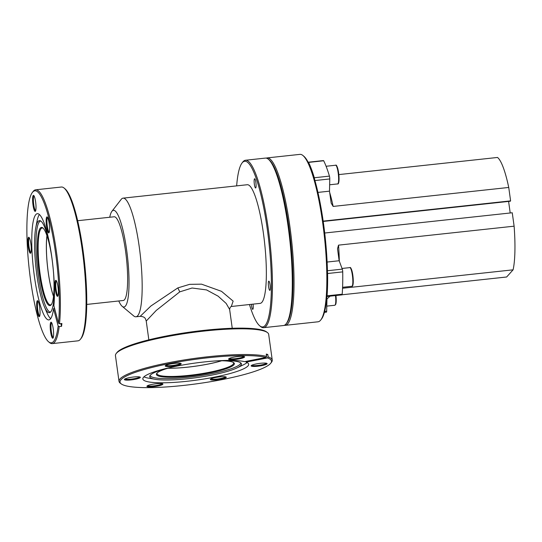 <?xml version="1.0" encoding="UTF-8"?>
<svg xmlns="http://www.w3.org/2000/svg" width="542" height="542" viewBox="0 0 542 542"><rect width="100%" height="100%" fill="white"/><g stroke="black" fill="none" stroke-linecap="round" stroke-linejoin="round"><path stroke-width="0.81" d="M323.418 160.601A2.209 0.406 83.8 0 1 323.479 160.567A2.209 0.406 83.8 0 1 323.682 160.771A83.983 15.44 83.8 0 1 329.434 176.116A2.209 0.406 83.8 0 1 329.78 178.948L329.495 191.157L331.162 203.033M323.682 160.771L308.561 162.404A2.209 0.406 -96.2 0 0 308.357 162.2A2.209 0.406 -96.2 0 0 308.296 162.234A2.209 0.406 -96.2 0 0 308.235 162.343M324.705 233.019L512.251 212.762L514.114 226.177L338.52 245.14L337.517 248.798L339.15 260.743L342.293 269.13A2.209 0.406 83.8 0 1 342.72 271.881A83.983 15.44 83.8 0 1 342.198 294.198A2.209 0.406 83.8 0 1 341.982 294.875L326.86 296.508A2.209 0.406 -96.2 0 0 326.86 296.508A2.209 0.406 -96.2 0 0 327.077 295.83L342.198 294.198M342.72 271.881L327.605 273.514A83.983 15.44 83.8 0 1 327.077 295.83M308.561 162.404A83.983 15.44 83.8 0 1 314.313 177.749L329.434 176.116M327.605 273.514A2.209 0.406 -96.2 0 0 327.436 271.793M314.604 179.334A2.209 0.406 -96.2 0 0 314.313 177.749M329.929 296.25L326.962 298.988L326.677 311.196A2.209 0.406 83.8 0 1 326.447 312.145L324.387 312.368M342.544 288.249L513.091 269.828L506.641 276.996L342.083 294.773M514.114 226.177A60.779 11.172 83.8 0 1 513.091 269.828M329.685 192.512A60.779 11.172 83.8 0 1 333.147 206.427L508.742 187.457A60.779 11.172 83.8 0 0 497.495 157.458L338.838 174.592M323.215 221.441L510.279 201.238L510.605 200.879L508.742 187.457M510.205 212.979L508.599 201.414M339.15 260.743L327.097 262.043M510.605 200.879L323.168 221.122M329.495 191.157L317.951 192.403M333.147 206.427L331.203 203.196M217.769 360.789A39.342 6.287 -7.9 0 1 233.71 362.666A39.342 6.287 -7.9 0 1 233.839 364.861A39.342 6.287 -7.9 0 1 189.463 376.087A39.342 6.287 -7.9 0 1 156.807 373.336A39.342 6.287 -7.9 0 1 156.95 373.16A39.342 6.287 -7.9 0 1 171.631 367.191M157.139 372.971A38.678 6.179 172.1 0 0 156.997 373.675A38.678 6.179 172.1 0 0 192.566 374.956A38.678 6.179 172.1 0 0 233.101 364.278A38.678 6.179 172.1 0 0 233.616 363.045A38.678 6.179 172.1 0 0 233.29 362.402M165.33 365.701A8.069 1.287 -7.9 0 1 173.135 363.56A8.069 1.287 -7.9 0 1 181.069 363.553A8.069 1.287 -7.9 0 1 181.096 364A8.069 1.287 -7.9 0 1 171.997 366.304A8.069 1.287 -7.9 0 1 165.296 365.742A8.069 1.287 -7.9 0 1 165.33 365.701M165.845 365.342A7.405 1.186 172.1 0 0 172.993 365.416A7.405 1.186 172.1 0 0 180.357 363.425A7.405 1.186 172.1 0 0 180.432 363.316M228.717 358.858A8.069 1.287 -7.9 0 1 236.522 356.711A8.069 1.287 -7.9 0 1 244.456 356.704A8.069 1.287 -7.9 0 1 244.483 357.151A8.069 1.287 -7.9 0 1 235.384 359.454A8.069 1.287 -7.9 0 1 228.69 358.892A8.069 1.287 -7.9 0 1 228.717 358.858M229.239 358.492A7.405 1.186 172.1 0 0 236.38 358.567A7.405 1.186 172.1 0 0 243.751 356.575A7.405 1.186 172.1 0 0 243.819 356.473M251.264 365.606A8.069 1.287 -7.9 0 1 259.069 363.465A8.069 1.287 -7.9 0 1 267.003 363.458A8.069 1.287 -7.9 0 1 267.03 363.906A8.069 1.287 -7.9 0 1 257.931 366.209A8.069 1.287 -7.9 0 1 251.231 365.647A8.069 1.287 -7.9 0 1 251.264 365.606M251.786 365.247A7.405 1.186 172.1 0 0 258.927 365.322A7.405 1.186 172.1 0 0 266.291 363.33A7.405 1.186 172.1 0 0 266.366 363.221M210.418 379.204A8.069 1.287 -7.9 0 1 218.223 377.063A8.069 1.287 -7.9 0 1 226.156 377.056A8.069 1.287 -7.9 0 1 226.183 377.503A8.069 1.287 -7.9 0 1 217.085 379.807A8.069 1.287 -7.9 0 1 210.384 379.244A8.069 1.287 -7.9 0 1 210.418 379.204M210.94 378.844A7.405 1.186 172.1 0 0 218.08 378.919A7.405 1.186 172.1 0 0 225.445 376.927A7.405 1.186 172.1 0 0 225.519 376.819M147.024 386.053A8.069 1.287 -7.9 0 1 154.829 383.912A8.069 1.287 -7.9 0 1 162.763 383.899A8.069 1.287 -7.9 0 1 162.79 384.353A8.069 1.287 -7.9 0 1 153.691 386.649A8.069 1.287 -7.9 0 1 146.997 386.087A8.069 1.287 -7.9 0 1 147.024 386.053M147.546 385.694A7.405 1.186 172.1 0 0 154.687 385.768A7.405 1.186 172.1 0 0 162.051 383.77A7.405 1.186 172.1 0 0 162.126 383.668M124.484 379.298A8.069 1.287 -7.9 0 1 132.289 377.157A8.069 1.287 -7.9 0 1 140.222 377.151A8.069 1.287 -7.9 0 1 140.249 377.598A8.069 1.287 -7.9 0 1 131.15 379.901A8.069 1.287 -7.9 0 1 124.45 379.339A8.069 1.287 -7.9 0 1 124.484 379.298M124.999 378.939A7.405 1.186 172.1 0 0 132.146 379.014A7.405 1.186 172.1 0 0 139.511 377.022A7.405 1.186 172.1 0 0 139.585 376.914M116.184 353.533L116.93 352.571A76.469 12.222 -7.9 0 1 117.214 352.232A76.469 12.222 -7.9 0 1 191.204 331.928A76.469 12.222 -7.9 0 1 266.42 331.826L267.402 332.551A77.35 12.364 172.1 0 0 191.312 332.646A77.35 12.364 172.1 0 0 116.476 353.188A77.35 12.364 172.1 0 0 116.184 353.533A77.35 12.364 172.1 0 0 115.446 355.654L119.016 381.372A77.35 12.364 -7.9 0 1 120.039 378.905A77.35 12.364 -7.9 0 1 187.153 359.481A77.35 12.364 -7.9 0 1 266.603 356.44L265.905 357.463L244.517 361.656A53.428 8.537 172.1 0 0 189.558 363.878A53.428 8.537 172.1 0 0 143.542 377.246A53.428 8.537 172.1 0 0 142.837 378.946A53.428 8.537 172.1 0 0 191.976 380.714A53.428 8.537 172.1 0 0 247.972 365.965A53.428 8.537 172.1 0 0 248.676 364.258A53.428 8.537 172.1 0 0 246.054 362.117L267.443 357.923L268.141 356.9A77.35 12.364 -7.9 0 1 272.253 360.105A77.35 12.364 -7.9 0 1 271.515 362.232L270.77 363.194A76.469 12.222 172.1 0 0 267.443 357.923M265.905 357.463A76.469 12.222 172.1 0 0 187.356 360.477A76.469 12.222 172.1 0 0 121.029 379.678A76.469 12.222 172.1 0 0 121.286 383.932A76.469 12.222 172.1 0 0 196.502 383.838A76.469 12.222 172.1 0 0 270.485 363.533A76.469 12.222 172.1 0 0 270.77 363.194M121.286 383.932L120.304 383.214A77.35 12.364 -7.9 0 1 119.016 381.372M170.466 367.449A46.3 7.398 172.1 0 0 150.33 375.193A46.3 7.398 172.1 0 0 149.734 376.229A46.3 7.398 172.1 0 0 154.951 379.264A46.3 7.398 172.1 0 0 196.59 377.638A46.3 7.398 172.1 0 0 237.105 367.869A46.3 7.398 172.1 0 0 240.824 365.416A46.3 7.398 172.1 0 0 241.298 363.519A46.3 7.398 172.1 0 0 218.961 360.721M150.066 375.525A45.819 7.324 172.1 0 0 192.837 376.737A45.819 7.324 172.1 0 0 240.174 364.177A45.819 7.324 172.1 0 0 240.79 362.937M143.942 376.839A53.428 8.537 172.1 0 0 148.345 378.113L154.951 379.264M237.105 367.869L243.141 364.956A53.428 8.537 172.1 0 0 247.037 362.537M245.946 361.378L246.054 362.117M167.857 368.242A38.678 6.179 172.1 0 0 221.685 360.769M272.253 360.105L268.683 334.394A77.35 12.364 172.1 0 0 267.402 332.551M268.141 356.9L267.809 354.522A77.35 12.364 172.1 0 0 266.278 354.062L266.603 356.44M266.379 354.8L267.809 354.522M232.247 328.269L229.639 309.468L226.17 303.432L218.128 296.176L206.556 289.923L192.071 288.012L179.748 291.867L156.225 310.458L146.232 321.047C145.344 318.852 145.595 316.731 140.202 316.332L150.927 305.979L177.83 287.91L189.585 284.354L201.516 284.157L221.495 291.325L233.141 301.115L231.305 306.487L260.092 303.378A59.674 10.969 83.8 0 0 263.405 233.243A59.674 10.969 83.8 0 0 247.281 184.727L123.088 198.142A59.674 10.969 83.8 0 1 139.219 246.657A59.674 10.969 83.8 0 1 135.906 316.792A59.674 10.969 83.8 0 1 133.752 315.966L122.167 306.298A48.624 8.936 83.8 0 1 118.773 300.973M284.313 325.308A84.206 15.481 -96.2 0 0 285.194 325.342L318.018 321.799A84.206 15.481 -96.2 0 0 320.742 320.01L321.481 319.055A83.319 15.318 -96.2 0 0 323.418 222.898A83.319 15.318 -96.2 0 0 303.899 156.306L302.978 155.534A84.206 15.481 -96.2 0 0 299.936 154.368L267.104 157.912A84.206 15.481 -96.2 0 0 266.257 158.135M320.742 320.01A84.206 15.481 -96.2 0 0 322.693 222.83A84.206 15.481 -96.2 0 0 302.978 155.534M285.194 325.342A84.206 15.481 -96.2 0 0 289.868 226.373A84.206 15.481 -96.2 0 0 267.104 157.912M249.469 304.529A83.319 15.318 -96.2 0 0 259.632 325.735L260.553 326.514A84.206 15.481 -96.2 0 0 263.595 327.68L283.466 325.532A84.206 15.481 -96.2 0 0 286.183 323.743L286.921 322.788A83.319 15.318 -96.2 0 0 288.859 226.631A83.319 15.318 -96.2 0 0 269.347 160.039L268.419 159.267A84.206 15.481 -96.2 0 0 265.377 158.095L245.512 160.242A84.206 15.481 -96.2 0 0 242.789 162.031L242.05 162.986A83.319 15.318 -96.2 0 0 236.651 185.872M286.183 323.743A84.206 15.481 -96.2 0 0 288.141 226.563A84.206 15.481 -96.2 0 0 268.419 159.267M263.595 327.68A84.206 15.481 -96.2 0 0 268.27 228.71A84.206 15.481 -96.2 0 0 245.512 160.242M259.632 325.735A83.319 15.318 -96.2 0 0 267.26 228.961A83.319 15.318 -96.2 0 0 242.05 162.986M168.006 368.194A38.455 6.145 172.1 0 0 187.905 367.117A38.455 6.145 172.1 0 0 221.522 360.769M53.523 296.284A38.455 7.073 83.8 0 1 48.285 272.531A38.455 7.073 83.8 0 1 46.985 235.77M109.735 217.254A48.624 8.936 83.8 0 1 111.909 211.326A48.624 8.936 83.8 0 1 126.618 249.828A48.624 8.936 83.8 0 1 122.167 306.298M77.682 220.716L114.179 216.773A42.1 7.744 83.8 0 1 125.554 251.007A42.1 7.744 83.8 0 1 123.217 300.492L86.727 304.435M253.053 304.143A4.641 0.854 83.8 0 1 252.762 309.34A4.641 0.854 83.8 0 1 251.508 305.566A4.641 0.854 83.8 0 1 251.366 304.326M268.561 286.603A4.641 0.854 83.8 0 1 268.818 281.149A4.641 0.854 83.8 0 1 270.072 284.923A4.641 0.854 83.8 0 1 269.814 290.377A4.641 0.854 83.8 0 1 268.561 286.603M254.354 184.226A4.641 0.854 83.8 0 1 254.611 178.765A4.641 0.854 83.8 0 1 255.871 182.539A4.641 0.854 83.8 0 1 255.614 187.999A4.641 0.854 83.8 0 1 254.354 184.226M111.909 211.326L121.164 199.409A59.674 10.969 83.8 0 1 123.088 198.142M53.597 273.771A39.342 7.236 83.8 0 1 51.192 304.794A39.342 7.236 83.8 0 1 51.036 304.983A39.342 7.236 83.8 0 1 39.288 273.642A39.342 7.236 83.8 0 1 40.359 228.053A39.342 7.236 83.8 0 1 42.893 227.952A39.342 7.236 83.8 0 1 51.869 257.748M43.245 228.284A38.678 7.114 -96.2 0 0 42.188 227.999A38.678 7.114 -96.2 0 0 41.097 228.636A38.678 7.114 -96.2 0 0 39.634 270.35A38.678 7.114 -96.2 0 0 50.494 304.902A38.678 7.114 -96.2 0 0 51.463 304.401M46.761 217.024A8.069 1.484 83.8 0 1 47.283 217.003A8.069 1.484 83.8 0 1 49.329 224.754A8.069 1.484 83.8 0 1 48.983 232.762A8.069 1.484 83.8 0 1 48.949 232.803A8.069 1.484 83.8 0 1 46.537 226.373A8.069 1.484 83.8 0 1 46.761 217.024M47.649 217.491A7.405 1.362 -96.2 0 0 47.5 217.599A7.405 1.362 -96.2 0 0 47.201 225.425A7.405 1.362 -96.2 0 0 49.241 232.2M55.562 280.451A8.069 1.484 83.8 0 1 56.083 280.424A8.069 1.484 83.8 0 1 58.13 288.175A8.069 1.484 83.8 0 1 57.784 296.183A8.069 1.484 83.8 0 1 57.75 296.223A8.069 1.484 83.8 0 1 55.338 289.794A8.069 1.484 83.8 0 1 55.562 280.451M56.449 280.919A7.405 1.362 -96.2 0 0 56.3 281.027A7.405 1.362 -96.2 0 0 56.002 288.852A7.405 1.362 -96.2 0 0 58.041 295.627M50.812 322.334A8.069 1.484 83.8 0 1 51.327 322.314A8.069 1.484 83.8 0 1 53.38 330.064A8.069 1.484 83.8 0 1 53.035 338.072A8.069 1.484 83.8 0 1 53.001 338.113A8.069 1.484 83.8 0 1 50.589 331.684A8.069 1.484 83.8 0 1 50.812 322.334M51.7 322.808A7.405 1.362 -96.2 0 0 51.551 322.917A7.405 1.362 -96.2 0 0 51.246 330.735A7.405 1.362 -96.2 0 0 53.285 337.51M37.256 300.796A8.069 1.484 83.8 0 1 37.777 300.776A8.069 1.484 83.8 0 1 39.83 308.527A8.069 1.484 83.8 0 1 39.478 316.535A8.069 1.484 83.8 0 1 39.451 316.575A8.069 1.484 83.8 0 1 37.039 310.146A8.069 1.484 83.8 0 1 37.256 300.796M38.15 301.271A7.405 1.362 -96.2 0 0 37.994 301.379A7.405 1.362 -96.2 0 0 37.696 309.204A7.405 1.362 -96.2 0 0 39.735 315.979M28.455 237.376A8.069 1.484 83.8 0 1 28.977 237.355A8.069 1.484 83.8 0 1 31.029 245.106A8.069 1.484 83.8 0 1 30.677 253.114A8.069 1.484 83.8 0 1 30.65 253.148A8.069 1.484 83.8 0 1 28.238 246.725A8.069 1.484 83.8 0 1 28.455 237.376M29.349 237.843A7.405 1.362 -96.2 0 0 29.193 237.952A7.405 1.362 -96.2 0 0 28.895 245.777A7.405 1.362 -96.2 0 0 30.935 252.552M33.211 195.486A8.069 1.484 83.8 0 1 33.726 195.466A8.069 1.484 83.8 0 1 35.779 203.216A8.069 1.484 83.8 0 1 35.433 211.224A8.069 1.484 83.8 0 1 35.399 211.265A8.069 1.484 83.8 0 1 32.987 204.835A8.069 1.484 83.8 0 1 33.211 195.486M34.099 195.96A7.405 1.362 -96.2 0 0 33.95 196.068A7.405 1.362 -96.2 0 0 33.645 203.887A7.405 1.362 -96.2 0 0 35.684 210.669M52.276 343.608L77.973 340.837A77.35 14.221 -96.2 0 0 80.162 339.563A77.35 14.221 -96.2 0 0 80.473 339.19A77.35 14.221 -96.2 0 0 83.807 262.403A77.35 14.221 -96.2 0 0 64.152 188.094A77.35 14.221 -96.2 0 0 61.361 187.024L35.664 189.802A77.35 14.221 83.8 0 1 54.302 238.345A77.35 14.221 83.8 0 1 59.512 323.75L58.475 323.174L53.888 305.742A53.428 9.824 -96.2 0 0 50.189 246.895A53.428 9.824 -96.2 0 0 37.364 213.677A53.428 9.824 -96.2 0 0 35.853 214.557A53.428 9.824 -96.2 0 0 33.841 272.186A53.428 9.824 -96.2 0 0 48.841 319.916A53.428 9.824 -96.2 0 0 50.352 319.042A53.428 9.824 -96.2 0 0 53.563 308.594L58.15 326.027L59.186 326.602A77.35 14.221 83.8 0 1 54.464 342.341A77.35 14.221 83.8 0 1 52.276 343.608A77.35 14.221 83.8 0 1 49.485 342.537L48.556 341.765A76.469 14.058 -96.2 0 0 53.482 341.568A76.469 14.058 -96.2 0 0 58.15 326.027M58.475 323.174A76.469 14.058 -96.2 0 0 52.256 233.08A76.469 14.058 -96.2 0 0 32.73 192.031A76.469 14.058 -96.2 0 0 32.425 192.396A76.469 14.058 -96.2 0 0 29.126 268.31A76.469 14.058 -96.2 0 0 48.556 341.765M32.425 192.396L33.164 191.441A77.35 14.221 83.8 0 1 33.475 191.075A77.35 14.221 83.8 0 1 35.664 189.802M50.684 311.935A46.3 8.516 -96.2 0 0 52.615 263.554A46.3 8.516 -96.2 0 0 40.013 220.669A46.3 8.516 -96.2 0 0 38.116 221.387A46.3 8.516 -96.2 0 0 35.786 227.64A46.3 8.516 -96.2 0 0 44.315 306.616A46.3 8.516 -96.2 0 0 49.939 312.524A46.3 8.516 -96.2 0 0 50.684 311.935M40.704 220.973A45.819 8.421 -96.2 0 0 39.478 221.719A45.819 8.421 -96.2 0 0 37.723 270.932A45.819 8.421 -96.2 0 0 50.541 312.077M39.397 214.503A53.428 9.824 -96.2 0 0 36.992 221.36L35.786 227.64M44.315 306.616L46.836 312.497A53.428 9.824 -96.2 0 0 50.643 318.682M54.606 308.479L53.563 308.594M46.937 235.635A38.678 7.114 -96.2 0 0 53.502 296.427M64.152 188.094L65.081 188.867A76.469 14.058 83.8 0 1 84.511 262.328A76.469 14.058 83.8 0 1 81.212 338.242L80.473 339.19M59.186 326.602L61.564 326.345A77.35 14.221 -96.2 0 0 61.89 323.493L59.512 323.75M60.846 323.608L61.564 326.345M338.52 245.14A60.779 11.172 83.8 0 1 339.312 261.169M327.409 270.743L342.293 269.13M329.78 178.948L314.956 180.547M324.638 311.413L326.677 311.196M326.792 306.122L334.807 305.261A9.39 1.728 -96.2 0 0 335.498 295.573M334.807 305.261L335.688 304.482L336.087 302.788L335.945 295.525A8.841 1.626 83.8 0 1 335.329 304.645M342.578 287.294L351.86 286.291A9.39 1.728 -96.2 0 0 352.381 275.255A9.39 1.728 -96.2 0 0 349.841 267.613C350.694 266.8 351.697 269.354 352.842 275.275A8.841 1.626 83.8 0 0 350.484 268.107M352.835 275.295A8.841 1.626 83.8 0 1 352.381 285.675M337.652 183.914A9.39 1.728 -96.2 0 0 338.174 172.878A9.39 1.728 -96.2 0 0 335.64 165.235C336.487 164.422 337.49 166.97 338.635 172.898C339.793 183.501 338.039 184.375 337.652 183.914L329.644 184.781M338.628 172.918A8.841 1.626 83.8 0 1 338.174 183.298M336.277 165.73A8.841 1.626 83.8 0 1 338.621 172.884M177.83 287.91A5.528 0.359 -115 0 1 179.748 291.867M323.479 160.567L308.357 162.2M351.86 286.291C352.246 286.752 354.001 285.878 352.842 275.275M342.043 268.459L349.841 267.613M326.094 166.265L335.64 165.235M140.202 316.332L135.906 316.792M148.84 339.841L146.232 321.047M229.639 309.468C229.869 307.849 230.452 306.847 231.373 306.46"/></g></svg>
